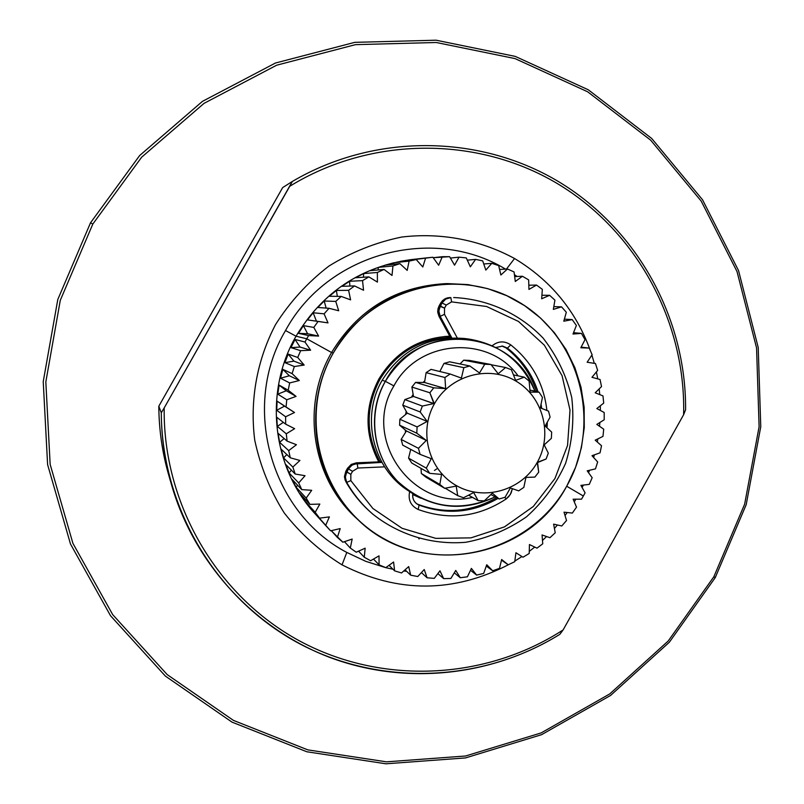 <?xml version="1.0" encoding="UTF-8"?>
<svg xmlns="http://www.w3.org/2000/svg" width="804" height="804" viewBox="0 0 804 804"><rect width="100%" height="100%" fill="white"/><g stroke="black" fill="none" stroke-linecap="round" stroke-linejoin="round"><path stroke-width="1.21" d="M90.51 222.808L57.787 299.54L43.235 381.609L47.597 464.581L70.491 544.017L110.53 615.743L165.383 676.094L232.014 722.133L306.837 751.77L385.98 763.8L465.506 757.921L541.564 734.685L610.568 695.45L669.35 642.225L715.259 577.604L669.35 642.225L610.568 695.45L541.564 734.685L465.506 757.921L385.98 763.8L306.837 751.77L232.014 722.133L165.383 676.094L110.53 615.743L70.491 544.017L47.597 464.581L43.235 381.609L57.787 299.54L90.51 222.808L92.822 224.045L60.29 300.314L45.828 381.89L50.149 464.36L72.903 543.323L112.691 614.618L167.212 674.616L233.431 720.394L307.801 749.871L386.493 761.84L465.546 756.001L541.162 732.916L609.764 693.912L668.224 640.989L713.862 576.739L715.259 577.604L713.862 576.739L668.224 640.989L609.764 693.912L541.162 732.916L465.546 756.001L386.493 761.84L307.801 749.871L233.431 720.394L167.212 674.616L112.691 614.618L72.903 543.323L50.149 464.36L45.828 381.89L60.29 300.314L92.822 224.045L141.645 157.202L204.075 103.334L276.656 65.204L355.458 44.652L436.301 42.501L514.992 58.581L587.603 91.767L650.647 140.147L701.199 201.1L737.007 271.521L756.564 347.941L759.107 426.733L744.635 504.198L713.862 576.739L744.635 504.198L759.107 426.733L756.564 347.941L737.007 271.521L701.199 201.1L650.647 140.147L587.603 91.767L514.992 58.581L436.301 42.501L355.458 44.652L276.656 65.204L204.075 103.334L141.645 157.202L92.822 224.045L90.51 222.808L139.635 155.554L202.447 101.364L275.481 63.013L354.765 42.351L436.08 40.2L515.243 56.391L588.287 89.787L651.692 138.459L702.535 199.774L738.544 270.606L758.212 347.479L760.765 426.723L746.202 504.641L715.259 577.604L746.202 504.641L760.765 426.723L758.212 347.479L738.544 270.606L702.535 199.774L651.692 138.459L588.287 89.787L515.243 56.391L436.08 40.2L354.765 42.351L275.481 63.013L202.447 101.364L139.635 155.554L90.51 222.808M171.664 485.294L168.629 474.762C162.217 452.411 158.951 429.557 158.82 406.201L161.292 412.774C161.433 437.487 164.89 461.667 171.664 485.294C194.658 564.318 255.119 629.22 330.283 657.612C405.648 685.621 492.048 676.345 559.835 634.336L563.122 629.924L559.835 634.336C481.877 682.807 379.377 686.867 297.691 642.728C216.186 598.397 161.815 508.088 161.292 412.774L164.187 407.94C162.87 504.098 217.05 596.076 299.279 640.778C381.669 685.35 485.375 680.264 563.122 629.924L683.611 414.743L563.122 629.924C485.375 680.264 381.669 685.35 299.279 640.778C217.05 596.076 162.87 504.098 164.187 407.94L289.731 186.287C371.146 136.198 476.862 135.866 556.901 183.312C636.899 230.999 686.033 322.123 683.611 414.743L685.591 409.769L683.611 414.743C686.033 322.123 636.899 230.999 556.901 183.312C476.862 135.866 371.146 136.198 289.731 186.287L292.314 181.473C373.93 133.394 478.32 134.067 557.664 181.091C636.939 228.386 686.304 317.942 685.591 409.769C686.304 317.942 636.939 228.386 557.664 181.091C478.32 134.067 373.93 133.394 292.314 181.473L282.666 187.583L158.82 406.201C158.971 431.406 162.76 455.979 170.177 479.928M342.032 564.86C397.97 593.302 453.727 593.111 509.294 564.297C453.727 593.111 397.97 593.302 342.032 564.86L346.805 552.428L342.032 564.86C319.741 551.041 300.465 533.715 284.204 512.892C270.114 490.47 260.295 466.219 254.737 440.13C249.662 400.432 256.908 360.132 275.571 324.535C289.922 301.892 307.671 282.435 328.806 266.144C351.438 252.114 375.699 242.416 401.578 237.069C440.823 232.326 480.139 239.853 514.55 258.516L506.48 269.049L514.55 258.516C480.139 239.853 440.823 232.326 401.578 237.069C375.699 242.416 351.438 252.114 328.806 266.144C307.671 282.435 289.922 301.892 275.571 324.535C256.908 360.132 249.662 400.432 254.737 440.13C260.295 466.219 270.114 490.47 284.204 512.892C300.465 533.715 319.741 551.041 342.032 564.86M514.811 561.091L521.947 556.549L514.811 561.091M529.253 551.363L534.74 547.082L529.253 551.363M542.479 540.429L546.599 536.539L542.479 540.429M554.418 528.429L557.443 525.002L554.418 528.429M565.031 515.535L567.222 512.52L565.031 515.535M574.267 501.867L575.875 499.194L574.267 501.867M582.126 487.566L583.322 485.093L582.126 487.566M588.588 472.742L589.513 470.28L588.588 472.742M593.643 457.526L594.377 454.853L593.643 457.526M597.292 441.999L597.854 438.894L597.292 441.999M599.533 426.271L599.854 422.502L599.533 426.271M600.357 410.452L600.327 405.789L600.357 410.452M599.754 394.613L599.191 388.885L599.754 394.613M597.744 378.875L596.397 371.92L597.744 378.875M594.317 363.338L591.875 355.087L594.317 363.338M590.337 350.504C575.895 310.927 550.639 280.264 514.55 258.516C550.639 280.264 575.895 310.927 590.337 350.504M164.187 407.94L161.292 412.774L158.82 406.201L282.666 187.583L292.314 181.473L164.187 407.94M514.409 274.636L517.103 276.476L514.409 274.636M406.633 571.312L403.759 570.981L406.633 571.312M392.995 569.252L385.769 567.654L379.086 564.85L385.749 567.664L393.588 562.016L385.749 567.664L392.995 569.252M385.659 567.634L365.74 561.323L346.805 552.428C270.647 512.63 240.577 406.201 285.52 330.534C327.138 253.29 432.642 224.738 505.525 269.109C432.642 224.738 327.138 253.29 285.52 330.534L296.043 336.213L285.52 330.534C240.577 406.201 270.647 512.63 346.805 552.428L365.74 561.323L385.659 567.634M414 259.34C362.554 265.581 323.238 291.209 296.043 336.213C263.441 392.352 272.084 468.139 315.861 514.63M278.114 433.336L279.611 442.321L288.686 450.612L290.284 457.808L281.129 449.145L283.561 457.898L292.847 467.054L295.189 474.028L285.782 464.511L289.118 472.953L298.706 482.933L301.751 489.606L292.013 479.284L296.204 487.304L306.183 498.068L309.912 504.369L299.751 493.274L304.756 500.791L319.56 518.158L308.897 506.349L330.585 530.821L325.63 525.464L329.389 516.882L319.56 518.158L315.188 512.299L319.851 504.078L309.912 504.369L306.183 498.068L311.701 490.299L301.751 489.606L298.706 482.933L305.038 475.707L295.189 474.028L292.847 467.054L299.932 460.451L290.284 457.808L288.686 450.612L296.445 444.723L287.108 441.125L278.114 433.336L279.611 442.321L284.144 438.562L279.611 442.321L288.686 450.612L296.445 444.723L287.108 441.125L286.274 433.788L287.108 441.125L278.114 433.336M331.258 530.66L342.856 542.218L337.378 537.424L340.203 528.59L330.585 530.821L340.203 528.59L337.378 537.424L331.258 530.66M344.454 541.675L350.303 548.047L356.252 552.217L350.303 548.047L352.172 539.052L342.856 542.218L352.172 539.052L350.303 548.047L344.454 541.675M358.574 551.162L364.262 557.222L370.604 560.74L364.262 557.222L365.157 548.177L356.252 552.217L365.157 548.177L364.262 557.222L358.574 551.162M373.478 559.061L379.086 564.85L379.016 555.855L370.604 560.74L379.016 555.855L379.086 564.85L373.478 559.061M389.035 565.302L394.613 570.86L401.528 572.95L394.613 570.86L393.588 562.016L394.613 570.86L389.035 565.302M405.065 569.815L410.663 575.182L417.768 576.528L410.663 575.182L408.713 566.589L401.528 572.95L408.713 566.589L410.663 575.182L405.065 569.815M421.407 572.589L427.085 577.785L434.281 578.367L427.085 577.785L424.231 569.523L417.768 576.528L424.231 569.523L427.085 577.785L421.407 572.589M437.878 573.584L443.667 578.639L450.883 578.458L443.667 578.639L439.959 570.82L434.281 578.367L439.959 570.82L443.667 578.639L437.878 573.584M454.3 572.81L460.26 577.734L467.415 576.8L460.26 577.734L455.737 570.438L450.883 578.458L455.737 570.438L460.26 577.734L454.3 572.81M470.501 570.287L476.651 575.101L483.676 573.423L476.651 575.101L471.385 568.408L467.415 576.8L471.385 568.408L476.651 575.101L470.501 570.287M486.289 566.046L492.691 570.77L499.505 568.368L492.691 570.77L486.742 564.75L483.676 573.423L486.742 564.75L492.691 570.77L486.289 566.046M501.495 560.137L508.208 564.79L514.741 561.694L508.208 564.79L501.646 559.514L499.505 568.368L501.646 559.514L508.208 564.79L501.495 560.137M523.022 557.222L529.203 553.464L523.022 557.222L515.927 552.74L514.741 561.694L515.927 552.74L523.022 557.222M536.982 548.167L542.75 543.785L536.982 548.167L529.444 544.529L529.203 553.464L529.444 544.529L536.982 548.167M549.946 537.705L555.232 532.761L549.946 537.705L542.047 534.961L542.75 543.785L542.047 534.961L549.946 537.705M561.775 525.967L566.529 520.5L561.775 525.967L553.614 524.138L555.232 532.761L553.614 524.138L561.775 525.967M572.347 513.073L576.518 507.143L572.347 513.073L564.016 512.178L566.529 520.5L564.016 512.178L572.347 513.073M581.553 499.153L583.352 496.018L581.553 499.153L573.141 499.214L576.518 507.143L573.141 499.214L581.553 499.153M326.655 526.61L314.887 513.545C271.913 466.983 263.712 391.92 296.043 336.213L306.756 338.775L304.977 342.032L295.028 339.449L290.947 347.64L300.666 350.675L297.711 357.478L288.144 354.082L284.938 362.654L294.324 366.534L292.093 373.609L282.827 369.358L280.536 378.222L289.671 382.955L288.194 390.221L279.129 385.106L277.782 394.141L286.767 399.769L286.053 407.146L277.109 401.136L276.707 410.261L285.621 416.773L285.681 424.18L276.767 417.266L277.32 426.371L286.274 433.788L294.636 428.683L285.681 424.18L285.621 416.773L294.505 412.512L286.053 407.146L286.767 399.769L296.063 396.392L288.194 390.221L289.671 382.955L299.299 380.513L292.093 373.609L294.324 366.534L304.173 365.056L297.711 357.478L300.666 350.675L310.635 350.192L304.977 342.032L306.756 338.775L331.57 352.514C300.525 405.749 311.912 478.541 357.036 518.801M566.679 486.229L583.352 496.018L566.679 486.229M286.274 433.788L277.32 426.371L283.34 422.361L277.32 426.371L276.767 417.266L285.681 424.18L294.636 428.683L286.274 433.788M285.621 416.773L276.707 410.261L284.556 406.141L276.707 410.261L277.109 401.136L294.505 412.512L285.621 416.773M286.767 399.769L277.782 394.141L286.274 390.774L296.063 396.392L286.767 399.769M279.129 385.106L277.782 394.141L286.274 390.774L279.129 385.106L288.194 390.221L296.063 396.392L286.274 390.774L279.129 385.106M289.671 382.955L280.536 378.222L289.339 375.759L299.299 380.513L289.671 382.955M282.827 369.358L280.536 378.222L289.339 375.759L282.827 369.358L292.093 373.609L299.299 380.513L289.339 375.759L282.827 369.358M294.324 366.534L284.938 362.654L293.952 361.137L304.173 365.056L294.324 366.534M288.144 354.082L284.938 362.654L293.952 361.137L288.144 354.082L297.711 357.478L304.173 365.056L293.952 361.137L288.144 354.082M300.666 350.675L290.947 347.64L300.053 347.077L310.635 350.192L300.666 350.675M295.028 339.449L290.947 347.64L300.053 347.077L295.028 339.449L304.977 342.032L310.635 350.192L300.053 347.077L295.028 339.449M308.625 335.569L318.605 336.082L313.801 327.429L318.103 321.389L328.002 322.886L324.102 313.841L329.007 308.294L338.705 310.766L335.75 301.42L341.187 296.425L350.604 299.852L348.604 290.314L354.534 285.922L363.549 290.254L362.534 280.626L368.875 276.888L377.408 282.093L377.367 272.476L384.061 269.44L392.01 275.44L392.945 265.953L399.9 263.642L407.206 270.385L409.085 261.119L416.231 259.551L422.803 266.968L425.607 258.024L432.853 257.23L438.652 265.23L442.321 256.697L449.597 256.677L454.551 265.169L459.054 257.159L466.28 257.903L470.34 266.807L475.606 259.38L482.691 260.888L485.837 270.094L491.797 263.34L498.681 265.591L500.882 275.008L507.465 268.988L514.057 271.953L515.304 281.47L522.419 276.254L528.66 279.903L528.942 289.43L536.519 285.058L542.338 289.339L541.665 298.776L549.604 295.299L554.931 300.163L553.323 309.399L561.534 306.857L566.317 312.253L563.805 321.198L572.187 319.6L576.388 325.469L573.001 334.032L581.453 333.389L585.021 339.67L580.81 347.77L589.231 348.082L592.126 354.705L587.151 362.242L595.452 363.508L597.643 370.393L591.965 377.307L600.045 379.498L601.523 386.583L595.201 392.794L602.97 395.9L603.714 403.106L596.829 408.553L604.196 412.522L604.196 419.768L596.829 424.401L603.714 429.185L602.97 436.401L595.211 440.17L601.523 445.728L600.055 452.823L591.995 455.697L597.663 461.958L595.473 468.873L587.201 470.822L592.166 477.717L589.282 484.37L580.9 485.375L585.091 492.832L583.352 496.018L585.091 492.832L580.9 485.375L589.282 484.37L592.166 477.717L587.201 470.822L595.473 468.873L597.663 461.958L591.995 455.697L600.055 452.823L601.523 445.728L595.211 440.17L602.97 436.401L603.714 429.185L596.829 424.401L604.196 419.768L604.196 412.522L596.829 408.553L603.714 403.106L602.97 395.9L595.201 392.794L601.523 386.583L600.045 379.498L591.965 377.307L597.643 370.393L595.452 363.508L587.151 362.242L592.126 354.705L589.231 348.082L581.141 347.137L589.231 348.082L580.81 347.77L585.021 339.67L581.453 333.389L573.533 332.705L581.453 333.389L573.001 334.032L576.388 325.469L572.187 319.6L564.388 319.148L572.187 319.6L563.805 321.198L566.317 312.253L561.534 306.857L553.815 306.615L561.534 306.857L553.323 309.399L554.931 300.163L549.604 295.299L541.916 295.259L549.604 295.299L541.665 298.776L542.338 289.339L536.519 285.058L528.821 285.209L536.519 285.058L528.942 289.43L528.66 279.903L522.419 276.254L514.66 276.576L522.419 276.254L515.304 281.47L514.057 271.953L507.465 268.988L499.585 269.471L507.465 268.988L500.882 275.008L498.681 265.591L491.797 263.34L483.747 263.983L491.797 263.34L485.837 270.094L482.691 260.888L475.606 259.38L467.305 260.154L475.606 259.38L470.34 266.807L466.28 257.903L459.054 257.159L450.411 258.064L459.054 257.159L454.551 265.169L449.597 256.677L433.205 257.712L442.321 256.697L438.652 265.23L432.853 257.23L400.492 261.31L416.231 259.551L409.085 261.119L393.719 262.797L385.005 265.179L399.9 263.642L392.945 265.953L378.413 267.37L369.991 270.677L384.061 269.44L377.367 272.476L363.649 273.561L355.599 277.742L368.875 276.888L362.534 280.626L349.579 281.279L342.001 286.294L354.534 285.922L348.604 290.314L336.373 290.455L329.349 296.254L341.187 296.425L335.75 301.42L324.193 300.987L317.801 307.49L329.007 308.294L324.102 313.841L313.148 312.746L307.47 319.902L318.103 321.389L313.801 327.429L303.389 325.62L298.485 333.328L307.6 333.74L318.605 336.082L308.625 335.569L298.485 333.328L308.625 335.569L306.756 338.775L308.625 335.569M446.18 283.651C396.282 286.244 358.081 309.198 331.57 352.514L306.756 338.775L296.043 336.213C322.565 292.164 360.926 266.637 411.135 259.632L428.602 257.652M303.389 325.62L298.485 333.328L307.6 333.74L303.389 325.62L313.801 327.429L318.605 336.082L307.6 333.74L303.389 325.62M409.397 259.863L425.607 258.024L422.803 266.968L416.231 259.551L400.492 261.31L409.397 259.863M393.719 262.797L409.085 261.119L407.206 270.385L399.9 263.642L385.005 265.179L393.719 262.797L393.327 264.325L393.719 262.797M378.413 267.37L392.945 265.953L392.01 275.44L384.061 269.44L369.991 270.677L378.413 267.37L378.021 269.973L378.413 267.37M363.649 273.561L377.367 272.476L377.408 282.093L368.875 276.888L355.599 277.742L363.649 273.561L363.478 277.239L363.649 273.561M349.579 281.279L362.534 280.626L363.549 290.254L354.534 285.922L342.001 286.294L349.579 281.279L349.861 286.063L349.579 281.279M336.373 290.455L348.604 290.314L350.604 299.852L341.187 296.425L329.349 296.254L336.373 290.455L337.348 296.374L336.373 290.455M324.193 300.987L335.75 301.42L338.705 310.766L329.007 308.294L317.801 307.49L324.193 300.987L326.133 308.093L324.193 300.987M313.148 312.746L324.102 313.841L328.002 322.886L307.47 319.902L313.148 312.746L316.434 321.158L313.148 312.746M357.991 519.706L356.082 517.907C311.691 477.496 300.776 405.357 331.57 352.514L333.308 352.986L331.57 352.514C357.76 309.64 395.528 286.696 444.863 283.681L447.496 283.601C397.769 286.646 359.7 309.771 333.308 352.986C302.264 406.251 313.258 478.973 357.991 519.706C418.16 579.252 527.916 560.468 566.92 485.807L575.563 467.325L581.382 447.778L584.267 427.597L584.136 407.226L580.99 387.116L574.9 367.719L565.996 349.469L554.448 332.786L540.529 318.052L524.54 305.6L506.821 295.721L487.787 288.656L467.858 284.586L447.496 283.601M566.92 485.807C532.137 548.931 447.074 574.257 384.322 538.911C321.057 504.52 296.565 416.904 333.308 352.986C369.106 288.536 456.23 264.848 517.947 301.5C580.197 337.218 602.618 423.195 566.92 485.807M449.737 336.172C418.874 337.901 395.266 352.152 378.935 378.925C364.483 406.703 364.423 434.351 378.744 461.848C364.423 434.351 364.483 406.703 378.935 378.925C395.266 352.152 418.874 337.901 449.737 336.172M345.841 481.656L345.861 481.686C352.765 493.756 361.438 504.299 371.88 513.334C361.438 504.299 352.765 493.756 345.861 481.686L344.474 476.47L345.841 471.265L344.524 477.274L345.197 480.289L346.695 482.37C353.619 494.48 362.323 505.073 372.805 514.138C362.323 505.073 353.619 494.48 346.695 482.37L345.197 480.289L344.494 476.501L345.841 471.265L346.705 471.938L345.328 477.164L346.695 482.37L350.835 480.621L372.855 508.46L402.07 528.288L435.788 538.368L470.953 537.866L504.44 526.901L533.273 506.51L554.951 478.521L567.564 445.406L570.016 410.09L562.066 375.679L544.378 345.207L518.459 321.429L486.591 306.505L451.587 301.862L446.26 305.068L444.542 308.113L444.491 314.324L457.225 337.881L444.491 314.324L440.16 316.324L444.491 314.324L444.542 308.113L440.25 305.982L438.873 311.148L440.16 316.324L438.994 316.233L450.712 337.901L438.934 316.203L437.738 311.851L439.084 305.942L437.979 308.796L437.808 312.615L438.994 316.233L440.16 316.324L438.974 312.686L439.004 309.61L441.969 302.947L440.793 302.917L439.034 305.972L440.25 305.982L441.969 302.947L440.733 302.947L442.682 300.475L447.356 297.892L449.637 297.591L445.898 298.374L442.682 300.475L439.084 305.942L444.542 308.113L446.26 305.068L441.969 302.947L446.26 305.068L451.587 301.862L450.843 297.601L445.707 299.088L441.969 302.947L445.707 299.088L450.843 297.601L449.637 297.591L450.843 297.601L451.587 301.862L486.591 306.505L518.459 321.429L544.378 345.207L562.066 375.679L570.016 410.09L567.564 445.406L554.951 478.521L533.273 506.51L504.44 526.901L470.953 537.866L435.788 538.368L402.07 528.288L372.855 508.46L350.835 480.621L346.695 482.37L345.579 479.485L345.439 475.616L348.413 468.893L347.579 468.26L345.871 471.295L350.835 474.35L350.835 480.621L350.835 474.35L346.705 471.938L348.413 468.893L347.559 468.229L345.871 471.295M453.677 297.57L454.893 297.591C488.601 299.4 519.957 313.872 543.152 338.152C556.921 355.86 566.448 375.639 571.744 397.508C574.337 419.869 572.277 441.828 565.584 463.365C556.318 483.938 543.303 501.746 526.55 516.781C508.088 529.635 487.837 538.137 465.797 542.278C432.321 545.082 399.246 535.122 372.805 514.138L371.88 513.334C361.428 504.299 352.755 493.736 345.851 481.666M356.272 462.853L351.278 464.41L347.579 468.26L351.278 464.41L356.353 462.853L351.237 464.4L347.589 468.24M381.548 461.747L356.353 462.853L357.217 463.466L352.132 465.034L348.413 468.893L352.554 471.305L350.835 474.35L352.554 471.305L348.413 468.893L350.876 465.938L354.212 464.039L381.9 462.38L357.217 463.466L357.85 468.039L352.554 471.305L357.85 468.039L357.217 463.466L356.353 462.853L381.548 461.747L356.323 462.833M412.693 494.55L420.904 498.219L412.693 494.55M501.907 346.021L507.445 348.122C522.067 359.589 532.278 374.202 538.087 391.95C532.278 374.202 522.067 359.589 507.445 348.122L501.907 346.021L505.937 347.851M439.044 306.012L437.667 311.078L438.954 316.153M440.753 302.987L439.044 305.942M418.723 538.74L419.226 538.881M506.038 347.921C520.61 359.358 530.791 373.91 536.58 391.588C530.791 373.91 520.61 359.358 506.038 347.921C520.56 359.328 530.73 373.89 536.509 391.578M541.695 408.402L541.072 404.191L541.695 408.402M495.897 347.519L502.6 346.092L507.445 348.122L510.741 344.866C504.399 340.675 498.219 340.956 492.209 345.73C498.219 340.956 504.399 340.675 510.741 344.866L507.445 348.122L502.6 346.092L495.867 347.509M510.741 344.866C531.745 361.699 543.795 383.568 546.901 410.472C543.795 383.568 531.745 361.699 510.741 344.866M547.333 422.14L546.941 427.698L547.172 425.869L545.293 425.748L547.172 425.869L547.333 422.14M512.369 488.671L510.319 494.51L506.088 499.013C478.43 517.153 449.114 520.64 418.14 509.475C410.743 505.776 407.919 499.827 409.668 491.616C407.919 499.827 410.743 505.776 418.14 509.475L419.105 505.123C446.401 515.143 472.722 512.892 498.058 498.39C472.722 512.892 446.401 515.143 419.105 505.123L418.14 509.475C449.114 520.64 478.43 517.153 506.088 499.013L504.902 497.324L506.088 499.013L508.741 496.651L511.153 492.932L512.369 488.671M384.603 466.853L357.85 468.039L384.603 466.853M451.818 337.861L440.16 316.324L451.818 337.861M417.969 504.349L416.472 503.595M412.774 493.676C412.211 497.957 413.618 501.394 417.005 503.987L419.105 505.123L417.005 503.987C413.728 501.656 412.331 498.229 412.814 493.706M496.691 497.656C471.445 512.108 445.215 514.339 418.02 504.369C445.215 514.339 471.445 512.108 496.691 497.656M409.035 491.154C373.036 469.144 360.333 417.326 382.171 380.272C402.131 348.805 430.341 334.987 466.782 338.806M410.764 492.36L407.286 490.008C372.513 467.446 360.755 416.683 382.171 380.272L385.367 381.317C363.689 418.16 375.579 469.536 410.764 492.36C438.039 509.324 466.189 510.821 495.204 496.852C459.195 513.002 426.633 507.766 397.498 481.164C372.574 455.265 367.378 413.085 385.367 381.317L393.91 385.91C361.016 438.904 413.075 511.877 472.44 497.364C413.075 511.877 361.016 438.904 393.91 385.91C418.04 339.589 488.329 334.303 518.128 375.88C488.329 334.303 418.04 339.589 393.91 385.91L385.367 381.317C416.522 320.374 513.666 327.519 534.901 391.196C522.359 361.76 500.349 344.383 468.873 339.057C432.823 336.112 404.985 350.192 385.367 381.317L382.171 380.272C401.558 349.519 429.075 335.6 464.712 338.514L468.873 339.057M424.773 380.895L422.974 382.473L424.773 380.895M413.125 394.382L411.527 397.166L413.125 394.382M406.221 411.367L405.608 414.502L406.221 411.367M405.236 429.969L405.558 432.311L405.236 429.969M413.125 396.593L412.05 396.221L413.125 396.593M413.487 396.462L404.844 399.588L402.754 405.166L407.236 413.176L399.869 419.246L399.588 425.185L406.402 430.954L401.156 439.426L402.714 445.135L401.156 439.426L406.402 430.954L399.588 425.185L399.869 419.246L407.236 413.176L402.754 405.166L404.844 399.588L413.487 396.462L411.899 387.056L429.859 392.764L433.758 387.819L445.667 388.623L444.924 377.498L450.129 374.011L461.395 378.081L463.848 367.669L469.848 365.981L479.506 372.966L484.762 364.242L490.953 364.503L498.199 373.77L505.595 367.518L511.374 369.709L515.645 380.372L524.308 377.156L529.102 381.046L530.148 392.121L539.082 392.181L542.439 397.387L540.308 407.849L548.499 411.115L550.097 417.125L545.132 426.019L551.675 432.12L551.363 438.351L544.197 444.873L548.298 453.144L546.107 459.004L537.574 462.571L538.71 472.179L534.861 477.094L525.916 477.415L523.836 487.375L518.691 490.862L510.349 487.968L505.103 497.254L499.153 498.982L492.37 493.174L484.32 500.842L478.139 500.631L473.717 492.54L463.496 497.766L457.697 495.636L445.185 488.209L457.697 495.636L456.21 486.078L457.697 495.636L463.496 497.766L473.717 492.54L478.139 500.631L484.32 500.842L492.37 493.174L499.153 498.982L505.103 497.254L510.349 487.968L518.691 490.862L523.836 487.375L525.916 477.415L534.861 477.094L538.71 472.179L537.243 462.37L546.107 459.004L548.298 453.144L544.197 444.873L551.363 438.351L551.675 432.12L545.132 426.019L550.097 417.125L548.499 411.115L540.308 407.849L542.439 397.387L539.082 392.181L529.967 390.041L539.082 392.181L530.148 392.121L529.102 381.046L524.308 377.156L513.485 374.925L524.308 377.156L515.645 380.372L511.374 369.709L505.595 367.518L491.154 364.755L505.595 367.518L498.199 373.77L490.953 364.503L469.566 360.433L463.717 360.172L460.019 363.951L463.717 360.172L469.566 360.433L490.953 364.503L484.762 364.242L463.717 360.172L484.762 364.242L479.506 372.966L469.848 365.981L449.637 361.81L443.979 363.408L439.828 371.508L443.979 363.408L449.637 361.81L469.848 365.981L463.848 367.669L443.979 363.408L463.848 367.669L461.395 378.081L450.129 374.011L431.034 369.378L426.11 372.664L424.522 382.493L415.588 382.392L411.899 387.056L413.487 396.462L434.391 403.839C418.311 431.899 428.803 470.36 456.541 485.686C484.038 501.425 521.776 490.41 537.243 462.37C521.776 490.41 484.038 501.425 456.541 485.686C428.803 470.36 418.311 431.899 434.391 403.839C450.059 375.538 488.199 364.835 515.495 380.835C543.032 396.412 553.122 434.562 537.243 462.37C553.122 434.562 543.032 396.412 515.495 380.835C488.199 364.835 450.059 375.538 434.391 403.839L429.859 392.764L433.879 403.558L413.487 396.462M410.723 449.396L408.563 458.129L411.799 463.054L408.563 458.129L410.723 449.396M421.035 468.37L421.346 473.516L425.929 477.164L444.672 488.309L456.21 486.078L444.672 488.309L439.818 484.45L441.577 474.42L429.708 473.355L426.291 468.139L431.266 458.692L420.09 454.361L418.442 448.31L426.301 440.421L416.794 433.205L417.095 426.914L427.205 421.417L420.16 411.97L422.371 406.06L433.879 403.558L422.371 406.06L404.844 399.588L422.371 406.06L420.16 411.97L402.754 405.166L420.16 411.97L427.205 421.417L407.236 413.176L427.205 421.417L417.095 426.914L399.869 419.246L417.095 426.914L416.794 433.205L399.588 425.185L416.794 433.205L426.301 440.421L406.402 430.954L426.301 440.421L418.442 448.31L401.156 439.426L418.442 448.31L420.09 454.361L402.714 445.135L420.09 454.361L431.266 458.692L426.291 468.139L408.563 458.129L426.291 468.139L429.708 473.355L411.799 463.054L429.708 473.355L441.577 474.42L439.818 484.45L421.346 473.516L421.035 468.37M444.672 488.309L425.929 477.164L421.346 473.516L439.818 484.45L444.672 488.309M490.932 494.56L499.153 498.982L490.932 494.56M468.611 495.163L478.139 500.631L468.611 495.163M431.034 369.378L450.129 374.011L444.924 377.498L426.11 372.664L431.034 369.378M445.667 388.623L424.522 382.493L426.11 372.664L444.924 377.498L445.667 388.623L433.758 387.819L415.588 382.392L424.522 382.493L445.667 388.623M415.588 382.392L433.758 387.819L429.859 392.764L411.899 387.056L415.588 382.392M380.101 461.787C365.609 434.572 365.529 407.146 379.87 379.508C396.161 352.866 419.688 338.846 450.431 337.449C419.688 338.846 396.161 352.866 379.87 379.508C365.529 407.146 365.609 434.572 380.101 461.787M378.805 379.156L379.87 379.508L378.805 379.156M444.823 336.434L450.019 336.685L444.823 336.434M325.63 525.464L308.897 506.349L319.56 518.158L329.389 516.882L325.63 525.464M315.188 512.299L304.756 500.791L305.419 499.465L304.756 500.791L299.751 493.274L309.912 504.369L319.851 504.078L315.188 512.299M306.183 498.068L296.204 487.304L297.56 485.164L296.204 487.304L292.013 479.284L301.751 489.606L311.701 490.299L306.183 498.068M298.706 482.933L289.118 472.953L291.339 470.139L289.118 472.953L285.782 464.511L295.189 474.028L305.038 475.707L298.706 482.933M292.847 467.054L283.561 457.898L286.837 454.541L283.561 457.898L281.129 449.145L290.284 457.808L299.932 460.451L292.847 467.054M434.451 470.451L437.436 468.41M449.637 297.591L444.491 299.068L440.743 302.917M347.549 468.229L345.841 471.265M438.954 316.223L450.682 337.911M496.631 497.626C471.375 512.078 445.175 514.329 418.01 504.359"/></g></svg>
